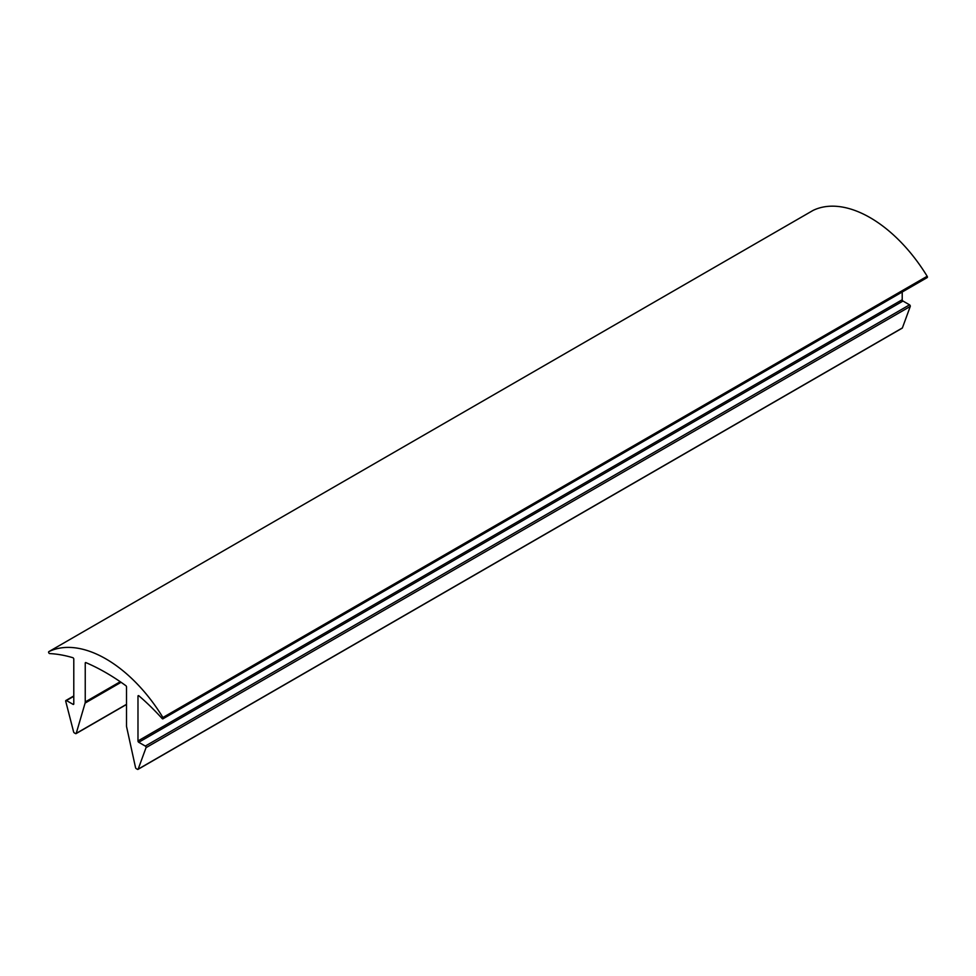 <?xml version="1.0" encoding="UTF-8"?>
<svg xmlns="http://www.w3.org/2000/svg" width="976" height="976" viewBox="0 0 976 976"><rect width="100%" height="100%" fill="white"/><g stroke="black" fill="none" stroke-linecap="round" stroke-linejoin="round"><path stroke-width="1.46" d="M162.919 717.506A119.121 68.771 -120 0 0 105.884 658.885A119.121 68.771 -120 0 0 48.837 651.639A1.086 0.622 -120 0 0 49.63 653.578A181.329 104.688 60 0 1 72.858 657.702A1.086 0.622 60 0 1 73.786 659.105L73.786 703.891A1.086 0.622 60 0 1 73.017 704.33L66.453 700.536A1.086 0.622 -120 0 0 65.734 701.305L73.603 731.878A1.086 0.622 -120 0 0 74.322 732.891L75.506 733.562A1.086 0.622 -120 0 0 76.238 733.354L85.095 703.086A5.405 3.123 -120 0 0 85.241 701.939L85.241 663.107A1.086 0.622 60 0 1 85.912 662.619A218.905 126.392 60 0 1 105.884 672.659A218.905 126.392 60 0 1 125.843 685.677A1.086 0.622 60 0 1 126.514 686.933L126.514 725.766A5.405 3.123 -120 0 0 126.66 727.083L135.53 767.587A1.086 0.622 -120 0 0 136.262 768.649L137.433 769.32A1.086 0.622 -120 0 0 138.153 769.149L146.034 747.665A1.086 0.622 -120 0 0 145.302 746.067L138.738 742.285A1.086 0.622 60 0 1 137.982 740.955L137.982 696.169A1.086 0.622 60 0 1 138.909 695.839A181.329 104.688 60 0 1 162.126 718.531A1.086 0.622 -120 0 0 162.919 717.506L927.163 276.269A119.121 68.771 -120 0 0 870.116 217.648A119.121 68.771 -120 0 0 813.081 210.413A1.086 0.622 -120 0 0 813.008 210.45M48.837 651.639L813.081 210.413M901.934 328.192A1.086 0.622 -120 0 0 902.397 327.912L910.266 306.427A1.086 0.622 -120 0 0 909.547 304.841L902.983 301.047A1.086 0.622 60 0 1 902.214 299.717L902.214 292.007M162.955 718.812L927.2 277.587A1.086 0.622 -120 0 0 927.163 276.269M76.238 733.354L126.514 704.33M85.095 703.086L121.085 682.297M85.241 701.939L120.255 681.724M85.241 663.107L86.01 662.667M138.153 769.149L902.397 327.912M146.034 747.665L910.266 306.427M145.302 746.067L909.547 304.841M138.738 742.285L902.983 301.047M137.982 740.955L902.214 299.717M137.982 696.169L138.738 695.717M73.017 704.33L73.786 703.891M66.453 700.536L73.786 696.315M76.043 733.623L126.514 704.477M137.97 769.381L902.214 328.143M48.8 651.663L813.045 210.426M65.904 700.487L73.786 695.949"/></g></svg>
